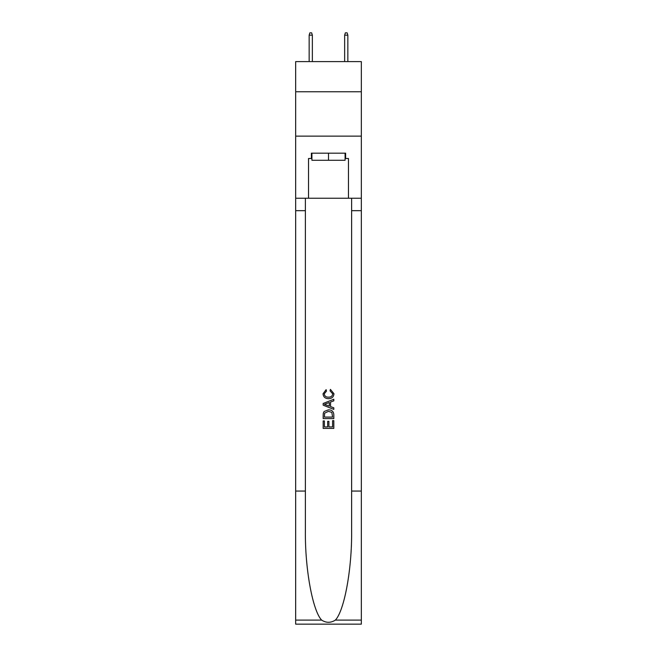 <?xml version="1.0" encoding="UTF-8"?>
<svg xmlns="http://www.w3.org/2000/svg" width="657" height="657" viewBox="0 0 657 657"><rect width="100%" height="100%" fill="white"/><g stroke="black" fill="none" stroke-linecap="round" stroke-linejoin="round"><path stroke-width="0.99" d="M361.334 91.766L361.334 61.602L295.666 61.602L295.666 91.766L361.334 91.766L361.334 136.13L295.666 136.13L295.666 91.766M345.089 153.171L345.089 160.267L311.911 160.267L311.911 153.171M328.5 153.171L328.5 160.267M332.59 420.636L332.59 426.919L328.902 426.919L332.59 426.919L332.59 420.636L333.822 420.636L333.822 428.421L323.17 428.421L323.17 420.915L323.17 428.421M327.679 421.318L327.679 426.919L324.402 426.919L327.679 426.919L327.679 421.318L328.902 421.318L328.902 426.919M324.09 411.52L323.326 413.072L324.09 411.52L328.434 409.853C331.842 409.837 333.641 411.479 333.822 414.781L333.822 418.591L323.17 418.591L323.17 414.953L323.17 418.591M330.414 389.379L330.06 390.882L330.414 389.379L333.953 393.724C333.666 396.992 331.818 398.643 328.418 398.659L328.418 398.659C325.141 398.594 323.351 396.959 323.039 393.757L326.127 389.65L326.455 391.153L324.262 393.83C324.583 396.13 325.962 397.239 328.41 397.157C330.898 397.288 332.343 396.196 332.729 393.863L330.06 390.882M335.366 620.101L361.334 620.101L361.334 624.15L295.666 624.15L295.666 491.058L305.382 491.058L305.382 530.626C304.914 568.445 312.584 610.698 321.634 620.101C326.209 623.017 330.783 623.017 335.366 620.101C344.416 610.698 352.086 568.445 351.618 530.626L351.618 198.242M323.17 403.48L323.17 405.172L333.822 409.401L323.17 405.172L323.17 403.48L333.822 399.251L323.17 403.48M351.618 491.058L361.334 491.058L361.334 136.13M295.666 491.058L295.666 136.13M305.382 198.242L305.382 491.058M361.334 620.101L361.334 491.058M295.666 198.242L308.535 198.242L308.535 158.493L311.911 158.493M345.089 158.493L345.623 158.493L345.623 153.171L311.377 153.171L311.377 158.493M345.623 158.493L348.465 158.493L348.465 198.242L361.334 198.242M308.535 198.242L348.465 198.242M333.822 399.251L333.822 400.844L330.545 402.059L330.545 406.593L333.822 407.808L333.822 409.401M326.365 405.057L329.313 406.141L329.313 402.511L324.402 404.326L326.365 405.057M329.313 402.511L329.313 406.141M323.17 414.953L323.326 413.072M331.834 412.382L332.59 417.088L331.834 412.382L328.418 411.356L324.624 413.171L324.402 417.088L332.59 417.088L324.402 417.088M323.17 420.915L324.402 420.915L324.402 426.919M312.354 61.602L312.354 35.158L309.16 35.158L309.16 61.602M309.16 35.158L309.866 32.85L311.64 32.85L312.354 35.158M344.646 35.158L345.36 32.85L347.134 32.85L347.84 35.158L344.646 35.158L344.646 61.602M347.84 35.158L347.84 61.602M351.618 210.667L361.334 210.667M305.382 210.667L295.666 210.667M295.666 620.101L321.634 620.101"/></g></svg>
